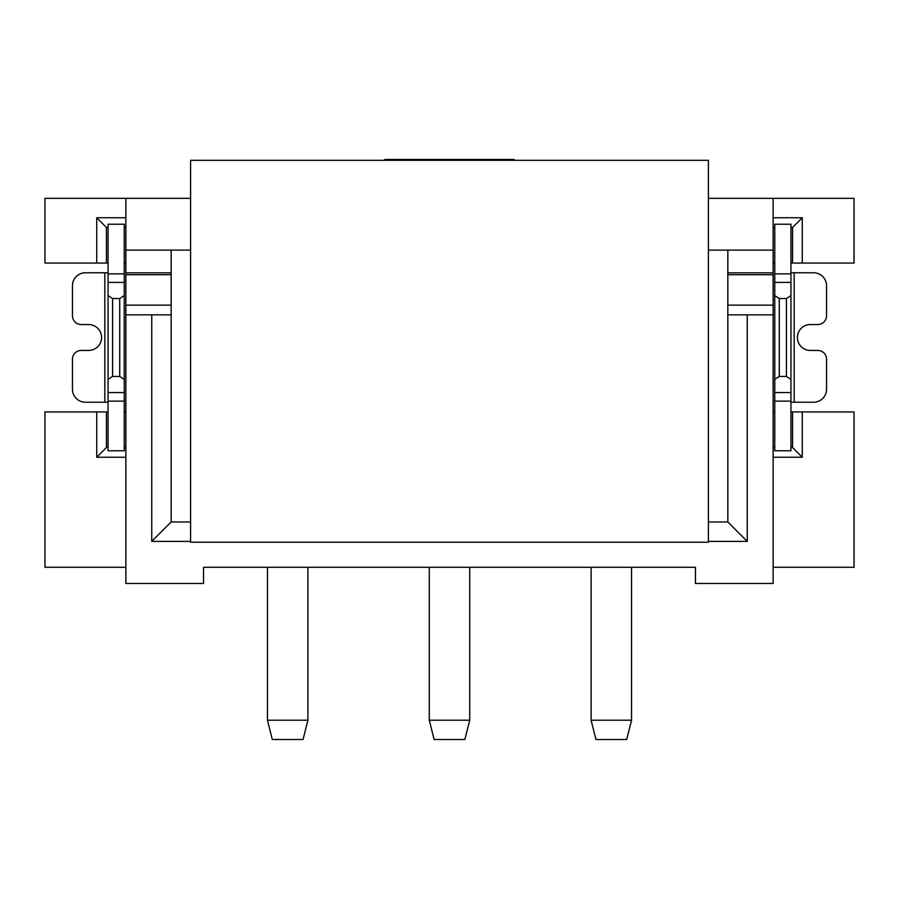 <?xml version="1.0" encoding="UTF-8"?>
<svg xmlns="http://www.w3.org/2000/svg" width="899" height="899" viewBox="0 0 899 899"><rect width="100%" height="100%" fill="white"/><g stroke="black" fill="none" stroke-linecap="round" stroke-linejoin="round"><path stroke-width="1.35" d="M190.588 541.389L151.751 541.389L171.17 521.971L171.17 272.835L125.86 272.835L125.86 198.331L190.588 198.331M125.86 272.835L125.86 583.462L203.534 583.462L203.534 567.28L695.466 567.28L695.466 583.462L773.14 583.462L773.14 314.841L747.249 314.841L747.249 541.389L708.412 541.389M125.86 457.243L96.732 457.243L106.442 447.533L106.442 411.933L108.06 411.933M106.442 411.933L44.95 411.933L44.95 567.28L125.86 567.28M124.242 411.933L125.86 411.933M108.06 273.858L108.06 224.222L124.242 224.222L124.242 273.858L108.06 273.858L108.06 450.77L124.242 450.77L124.242 273.858M106.442 447.533L108.06 447.533M124.242 447.533L125.86 447.533M108.06 379.389L112.589 376.434L112.589 298.547L108.06 295.602M124.242 379.389L119.713 376.434L112.589 376.434M112.589 298.547L119.713 298.547L124.242 295.602M108.06 263.059L106.442 263.059L106.442 227.458L108.06 227.458M106.442 227.458L96.732 217.749L125.86 217.749M124.242 227.458L125.86 227.458M125.86 263.059L124.242 263.059M125.86 198.331L44.95 198.331L44.95 263.059L106.442 263.059M108.06 272.768L85.405 272.768A12.946 12.946 0 0 0 72.459 285.713L72.459 315.807A8.743 8.743 0 0 0 81.202 324.55L88.641 324.55A12.946 12.946 0 0 1 101.587 337.496A12.946 12.946 0 0 1 88.641 350.441L81.202 350.441A8.743 8.743 0 0 0 72.459 359.173L72.459 389.278A12.946 12.946 0 0 0 85.405 402.224L108.06 402.224M708.412 198.331L773.14 198.331L773.14 314.841M151.751 541.389L151.751 314.841L125.86 314.841M708.412 542.198L708.412 160.303L190.588 160.303L190.588 542.198L708.412 542.198M591.092 567.28L591.092 720.2L595.947 739.506L626.693 739.506L631.548 720.2L591.092 720.2M631.548 720.2L631.548 567.28M708.412 250.113L773.14 250.113M125.86 250.113L190.588 250.113M790.94 263.059L854.05 263.059L854.05 198.331L773.14 198.331M514.228 160.303L514.228 159.494L384.772 159.494L384.772 160.303M96.732 263.059L96.732 217.749M774.758 263.059L773.14 263.059M790.94 401.123L790.94 450.77L774.758 450.77L774.758 401.123L790.94 401.123L790.94 224.222L774.758 224.222L774.758 401.123M773.14 411.933L774.758 411.933M790.94 447.533L792.558 447.533L802.268 457.243L802.268 411.933L854.05 411.933L854.05 567.28L773.14 567.28M802.268 411.933L792.558 411.933L792.558 447.533M790.94 411.933L792.558 411.933M790.94 402.224L813.595 402.224A12.946 12.946 0 0 0 826.541 389.278L826.541 359.173A8.743 8.743 0 0 0 817.798 350.441L810.359 350.441A12.946 12.946 0 0 1 797.413 337.496A12.946 12.946 0 0 1 810.359 324.55L817.798 324.55A8.743 8.743 0 0 0 826.541 315.807L826.541 285.713A12.946 12.946 0 0 0 813.595 272.768L790.94 272.768M790.94 227.458L792.558 227.458L802.268 217.749L802.268 263.059M773.14 227.458L774.758 227.458M773.14 217.749L802.268 217.749M790.94 295.602L786.411 298.547L786.411 376.434L790.94 379.389M774.758 295.602L779.287 298.547L786.411 298.547M786.411 376.434L779.287 376.434L774.758 379.389M802.268 457.243L773.14 457.243M773.14 447.533L774.758 447.533M779.287 298.547L779.287 376.434M792.558 263.059L792.558 227.458M727.83 250.113L727.83 521.971L747.249 541.389M747.249 314.841L727.83 314.841M171.17 521.971L190.588 521.971M708.412 521.971L727.83 521.971M171.17 314.841L151.751 314.841M171.17 272.835L171.17 250.113M267.452 567.28L267.452 720.2L307.908 720.2L307.908 567.28M429.273 567.28L429.273 720.2L469.728 720.2L469.728 567.28M469.728 720.2L464.873 739.506L434.127 739.506L429.273 720.2M307.908 720.2L303.053 739.506L272.307 739.506L267.452 720.2M119.713 376.434L119.713 298.547M96.732 457.243L96.732 411.933M124.242 401.123L108.06 401.123M124.242 392.571L108.06 392.571M124.242 282.41L108.06 282.41M104.823 402.224L104.823 272.768M794.177 272.768L794.177 402.224M774.758 273.858L790.94 273.858M774.758 282.41L790.94 282.41M774.758 392.571L790.94 392.571M773.14 272.835L727.83 272.835M773.14 274.723L727.83 274.723M773.14 305.132L727.83 305.132M171.17 305.132L125.86 305.132M171.17 274.723L125.86 274.723"/></g></svg>

